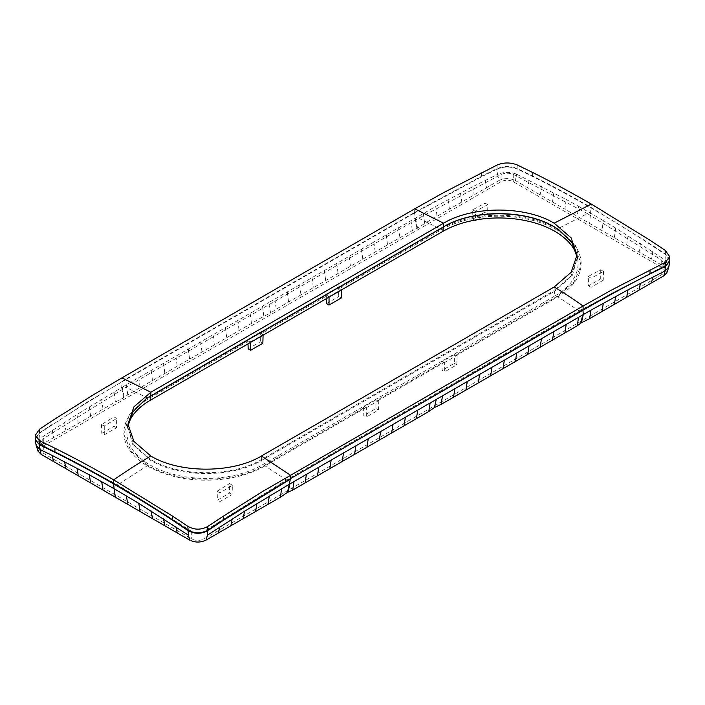 <?xml version="1.0" encoding="UTF-8"?>
<svg xmlns="http://www.w3.org/2000/svg" width="705" height="705" viewBox="0 0 705 705"><rect width="100%" height="100%" fill="white"/><g stroke="black" fill="none" stroke-linecap="round" stroke-linejoin="round"><path stroke-width="0.53" stroke-dasharray="3.52 2.64" d="M559.276 230.024L571.993 242.335L577.421 256.329L572.575 275.073L554.897 291.05L553.786 290.777L261.361 459.607C232.606 477.091 179.625 477.1 150.844 459.607L133.906 444.97L127.957 427.706L128.019 425.917M576.981 256.876L577.042 258.664L571.094 275.928L554.156 290.566L554.156 286.997M145.75 399.039L133.016 411.368L127.579 425.371L132.522 444.247L150.473 460.303C179.343 477.831 232.324 477.92 261.37 460.515L554.897 291.05M553.786 290.777L554.527 291.262L554.87 295.985A79.163 45.702 0 0 0 577.906 260.841A79.163 45.702 0 0 0 576.893 255.853M128.107 424.886A79.163 45.702 0 0 0 127.094 429.874A79.163 45.702 0 0 0 173.562 474.368A79.163 45.702 0 0 0 262.084 465.018L554.87 295.985M497.113 165.005L497.113 168.557L481.586 176.232L414.417 212.531L121.868 381.431L121.921 377.862M517.17 164.917L517.17 168.469C510.49 165.851 503.811 165.878 497.113 168.557L497.157 169.041L481.63 176.708L414.663 212.875L414.707 208.821M669.75 260.251L665.59 254.161L650.08 243.824L591.38 207.631C570.627 195.69 551.063 185.168 532.689 176.047L517.17 168.469L517.126 168.944C510.473 166.345 503.819 166.38 497.157 169.041L497.66 174.311L472.852 186.64L435.708 206.433L268.693 302.621L270.641 313.064L263.837 316.281L127.755 394.853L123.613 397.911L115.382 401.991L41.154 444.846L38.105 451.279M669.724 260.903L665.59 254.664L650.089 244.327C631.363 232.007 611.79 219.934 591.372 208.116C570.971 196.369 551.389 185.829 532.636 176.523L517.126 168.944L516.624 174.223L566.203 199.462L564.872 209.147L663.846 266.287L666.895 272.729M35.276 439.444L39.41 433.311L54.928 423.062C76.501 408.97 98.815 395.258 121.877 381.916L414.663 212.875M497.66 174.311L498.893 180.577C504.375 177.933 509.865 177.933 515.39 180.577L516.633 174.223C510.305 171.773 503.987 171.8 497.66 174.311L498.893 180.577L424.666 223.432L417.598 228.182L412.293 230.57L276.21 309.142L270.641 313.064M485.251 180.383L486.521 187.715M472.852 186.64L474.148 194.862M460.471 193.064L461.784 202M448.089 199.665L449.411 209.147M435.708 206.433L437.038 216.285M423.335 213.377L424.666 223.432M665.485 250.548L665.088 259.933L615.685 228.032L614.363 237.717M54.928 423.062L87.376 402.009L121.877 381.916M39.515 429.204L39.401 432.817L35.25 438.818M516.624 174.223L515.39 180.577L564.872 209.147M661.784 274.615L204.045 538.893A8.751 5.05 0 0 1 191.672 538.893L43.216 453.183A8.751 5.05 0 0 1 40.652 449.543A8.751 5.05 0 0 1 43.216 446.036L500.955 181.767A8.751 5.05 0 0 1 513.328 181.767L661.784 267.477A8.751 5.05 0 0 1 664.348 270.984A8.751 5.05 0 0 1 661.784 274.615L661.669 267.195L579.131 310.905L286.353 479.946L203.93 531.464C199.876 533.694 195.831 533.676 191.786 531.411L117.612 484.811L43.331 445.701L43.216 453.183M615.685 228.032L603.321 220.577L601.991 230.57M591.328 204.071L589.618 223.432M665.088 259.933L663.846 266.287L665.088 259.933L668.878 266.869M652.751 251.641L651.473 259.14M640.404 243.56L639.1 252.002M628.049 235.69L626.727 244.855M123.613 397.911L121.692 387.486L268.693 302.621M262.507 306.19L263.837 316.281M250.134 313.328L251.465 323.428M237.761 320.475L239.101 330.566M225.388 327.613L226.728 337.713M213.025 334.76L214.355 344.851M200.652 341.899L201.982 351.998M188.279 349.046L189.61 359.136M175.906 356.184L177.237 366.283M163.534 363.331L164.864 373.421M151.161 370.469L152.5 380.568M138.797 377.616L140.128 387.706M126.424 384.754L127.755 394.853M54.99 418.99L54.937 422.559L39.401 432.817L39.912 438.589L76.96 414.478L121.674 387.494L122.115 381.29M114.051 391.936L115.382 401.991M101.679 399.277L103.009 409.138M89.315 406.794L90.637 416.276M76.96 414.478L78.273 423.423M64.604 422.339L65.9 430.561M52.249 430.376L53.527 437.699M39.912 438.589L41.154 444.846L39.912 438.589L36.122 445.393M261.388 333.641L261.335 332.681L327.235 294.637L327.314 295.58L261.388 333.641L263.08 335.175M261.335 332.681L260.321 332.125L260.321 341.802L262.842 343.247M248.962 340.823L147.962 399.136A82.229 47.473 0 0 0 124.036 435.637A82.229 47.473 0 0 0 177.008 477.109A82.229 47.473 0 0 0 264.252 466.269L365.26 407.957L365.313 407.093L264.322 465.397C234.034 483.771 178.171 483.78 147.891 465.388L131.059 451.306L123.93 434.694L129.103 414.937L147.891 398.184L248.883 339.872L248.962 340.823L250.672 342.339M250.672 341.802L263.097 334.628M147.962 399.136L147.891 398.175L125.869 387.292L418.647 218.25L440.678 229.143L339.687 287.446L339.739 288.407L341.431 289.94M365.313 407.093L366.327 407.701L366.327 417.043L363.806 415.589L363.551 406.97L365.26 407.957M377.686 400.784L443.612 362.723L443.665 361.859L377.765 399.902L377.686 400.784L375.976 399.797L375.976 408.565L363.806 415.589M375.976 399.797L363.551 406.97M443.665 361.859L444.679 362.467L444.679 371.808L442.158 370.354L441.903 361.736L443.612 362.723M661.669 267.195L664.189 263.837L661.669 260.127L587.388 213.589L557.109 229.125L575.897 245.895L581.07 265.662L573.949 282.264L557.109 296.356L456.117 354.668L456.038 355.549L454.328 354.562L454.328 363.331L442.158 370.354M454.328 354.562L441.903 361.736M339.739 288.407L440.748 230.094A82.229 47.473 0 0 1 532.698 220.383A82.229 47.473 0 0 1 580.964 266.605A82.229 47.473 0 0 1 557.038 297.237L456.038 355.549M557.109 229.125C526.829 210.68 470.966 210.663 440.687 229.134L440.748 230.094M557.038 297.237L557.109 296.356L579.131 310.905M339.687 287.446L338.673 286.891L338.673 296.558L341.194 298.012M327.314 295.58L329.024 297.105M329.024 296.567L341.449 289.394M248.883 339.872L247.869 339.317L260.321 332.125M248.16 348.825L260.321 341.802M247.869 339.317L248.01 343.881M43.331 445.701L40.811 442.405L43.331 438.739L125.869 387.292M147.891 465.388L117.612 484.811M116.73 418.391L113.928 416.919L101.502 424.595L104.278 426.005L116.73 418.391L116.448 427.768L104.278 434.791L101.767 433.337L113.928 426.313L116.448 427.768M377.765 399.902L378.779 400.51L366.327 407.701M378.779 400.51L378.488 410.019L366.327 417.043M456.117 354.668L457.131 355.276L444.679 362.467M457.131 355.276L456.84 364.785L444.679 371.808M588.27 276.457L591.072 278.219L603.498 271.522L600.722 269.707L588.27 276.457L588.552 285.833L600.722 278.81L603.233 280.264L591.072 287.287L588.552 285.833M327.235 294.637L326.221 294.082L338.673 286.891M326.512 303.582L338.673 296.558M326.221 294.082L326.362 298.638M101.502 424.595L101.767 433.337M104.278 426.005L104.278 434.791M603.498 271.522L603.233 280.264M600.722 269.707L600.722 278.81M219.934 501.563L219.934 492.971L232.377 485.304L232.095 494.54L219.934 501.563L217.413 500.109L229.583 493.086L232.095 494.54M232.377 485.304L229.583 483.551L229.583 493.086M485.066 212.038L485.066 203.146L472.623 209.834L472.905 219.061L485.066 212.038L487.587 213.492L476.659 219.801M472.905 219.061L474.756 220.136M472.623 209.834L475.417 211.306L475.417 220.515M485.066 203.146L487.851 204.547L487.587 213.492M487.851 204.547L475.417 211.306M219.934 492.971L217.149 491.165L217.413 500.109M217.149 491.165L229.583 483.551M591.072 278.219L591.072 287.287M113.928 416.919L113.928 426.313M587.388 213.589L513.214 174.417C509.169 172.831 505.124 172.848 501.07 174.47L418.647 218.25M456.84 364.785L454.328 363.331M378.488 410.019L375.976 408.565M274.88 299.043L276.21 309.142M287.252 291.905L288.583 301.996M299.616 284.758L300.956 294.857M311.989 277.62L313.328 287.711M324.362 270.473L325.692 280.572M336.734 263.335L338.065 273.425M349.107 256.188L350.438 266.287M361.48 249.05L362.811 259.14M373.853 241.903L375.183 252.002M386.217 234.765L387.556 244.855M398.589 227.618L399.92 237.717M410.962 220.48L412.293 230.57M529.041 180.216L527.763 187.715M541.431 186.42L540.136 194.862M553.822 192.835L552.5 202M566.203 199.462L578.576 206.292L577.245 216.285M262.084 465.018L261.731 459.396M261.37 460.515L261.361 456.038M150.473 460.303L150.844 459.607M481.638 172.663L481.63 176.708M532.627 172.478L532.636 176.523M650.089 244.327L650.019 240.255M414.417 212.531L417.598 228.182M578.576 206.292L603.321 220.577M122.3 387.133L124.195 397.541M264.252 466.269L264.322 465.397L286.353 479.946M203.93 531.464L204.045 538.893M661.669 260.127L661.784 267.477M513.214 174.417L513.328 181.767M501.07 174.47L500.955 181.767M43.331 438.739L43.216 446.036M191.786 531.411L191.672 538.893M415.086 218.101L416.955 228.517M577.421 256.329L577.906 260.841M127.579 425.371L127.094 429.874M124.036 435.637L123.93 434.694M580.964 266.605L581.07 265.662M664.189 263.837L664.348 270.984M40.811 442.405L40.652 449.543M127.957 427.706L127.957 424.128M577.042 258.664L577.042 255.095"/><path stroke-width="1.06" d="M145.864 398.959L443.639 226.763C472.412 209.27 525.384 209.279 554.156 226.763L558.862 229.742L571.817 242.441L576.981 256.876M443.63 226.807C472.676 209.394 525.692 209.5 554.527 227.019L558.862 229.742M576.893 255.853A79.163 45.702 0 0 0 522.802 220.092A79.163 45.702 0 0 0 442.916 231.346L150.13 400.387A79.163 45.702 0 0 0 128.107 424.886M150.13 400.387L150.473 396.06L151.214 395.584L443.639 226.763L443.639 223.194C472.421 205.701 525.366 205.701 554.156 223.185L591.328 204.071C571.05 192.386 551.486 181.855 532.627 172.478L517.17 164.917C510.49 162.3 503.811 162.335 497.113 165.005L442.899 192.994L414.707 208.821L121.921 377.862L93.73 394.58L54.99 418.99L39.515 429.204L35.356 435.205L39.515 440.687L39.41 444.3L54.919 451.879C73.999 461.37 93.562 471.901 113.62 483.463C134.373 495.492 153.946 507.556 172.311 519.655L187.83 529.993C194.51 533.72 201.189 533.755 207.887 530.081L223.415 519.832L290.345 478.704L583.132 309.662L611.314 293.835L665.599 265.829L669.741 260.665L669.644 256.638L665.485 262.216L611.27 290.196L583.079 306.032L262.11 491.782L223.362 516.192L223.37 520.316L290.337 479.18L290.293 475.073L261.361 456.038L554.156 286.997L571.094 272.359L577.042 255.095L571.094 237.832L554.156 223.185M145.856 398.968L150.844 395.796L150.844 392.227L443.639 223.185L414.707 208.821M151.214 395.584L150.103 396.272M128.019 425.917L133.122 411.57L145.926 398.924M591.328 204.071L650.019 240.255L665.485 250.548L669.644 256.638M261.361 456.038C232.579 473.522 179.634 473.522 150.844 456.038C139.669 462.568 127.279 470.499 113.672 479.841C93.43 468.182 73.866 457.651 54.981 448.248L39.515 440.687M223.37 520.316L207.843 530.557C201.181 534.214 194.527 534.187 187.874 530.468L172.364 520.14C153.628 507.82 134.047 495.756 113.628 483.938L113.672 479.841L172.373 516.025L187.83 526.318C194.51 530.054 201.189 530.081 207.887 526.415L223.362 516.192M121.921 377.862L150.844 392.227L133.906 406.873L127.957 424.128L133.906 441.392L150.844 456.038M207.887 526.415L207.34 535.254L244.529 511.231L289.306 484.264L287.402 492.469L292.707 490.081L428.79 411.517L434.359 407.587L441.163 404.37L577.245 325.807L581.387 322.74L589.618 318.66L663.846 275.805L666.895 272.729L668.878 266.869L665.088 270.976L628.04 289.808L590.949 310.147L289.306 484.264L290.337 479.18M187.83 526.318L188.376 535.165L138.797 503.361L140.128 511.513L41.154 454.373L38.105 451.279L36.122 445.393L39.912 449.455L41.154 454.373L39.912 449.455L52.249 455.492L53.527 461.511M35.356 435.205L35.259 439.215L39.41 444.758L35.276 439.444M175.959 526.917L177.237 532.936L189.61 540.083L188.376 535.165L189.61 540.083C195.118 542.709 200.617 542.709 206.107 540.083L207.34 535.254L206.107 540.083L280.334 497.228L287.402 492.469M177.237 532.936L140.128 511.513M669.724 260.903L665.59 266.287L650.072 273.963C628.508 284.785 606.185 296.849 583.123 310.138L583.079 306.032C572.504 298.444 562.854 292.099 554.156 286.997M39.912 449.455L39.41 444.758L54.911 452.337C73.708 461.678 93.28 472.218 113.628 483.938L114.051 488.671L89.315 474.791L52.249 455.492M64.596 461.722L65.9 468.658M76.951 468.155L78.273 475.796M89.315 474.791L90.637 482.943M101.679 481.63L103.009 490.081M138.797 503.361L114.051 488.671L115.382 497.228M442.493 395.822L441.163 404.37M454.866 388.675L453.535 397.232M467.239 381.537L465.908 390.085M479.611 374.39L478.272 382.947M491.975 367.252L490.645 375.8M504.348 360.105L503.017 368.662M516.721 352.967L515.39 361.515M529.094 345.82L527.763 354.377M541.466 338.682L540.136 347.23M553.839 331.535L552.5 340.092M566.203 324.397L564.872 332.945M578.576 317.25L577.245 325.807M590.949 310.147L589.618 318.66M603.321 303.203L601.991 311.522M615.685 296.426L614.363 304.375M628.04 289.808L626.727 297.237M640.396 283.366L639.1 290.09M652.751 277.091L651.473 282.952M665.088 270.976L663.846 275.805L665.088 270.976L665.485 262.216M290.592 478.563L583.123 310.138M263.097 334.628L262.842 343.247L250.672 350.27L250.672 341.802M341.449 289.394L341.194 298.012L329.024 305.036L329.024 296.567M248.01 343.881L248.16 348.825L250.672 350.27M326.362 298.638L326.512 303.582L329.024 305.036M474.756 220.136L475.417 220.515L476.659 219.801M475.417 220.013L475.417 220.515M430.12 402.96L428.79 411.517M417.748 410.107L416.417 418.655M405.384 417.245L404.044 425.802M393.011 424.392L391.672 432.94M380.638 431.531L379.308 440.087M368.266 438.677L366.935 447.226M355.893 445.816L354.562 454.373M343.52 452.962L342.189 461.511M331.147 460.101L329.817 468.658M318.783 467.248L317.444 475.796M306.411 474.386L305.08 482.943M294.038 481.533L292.707 490.081M281.665 488.706L280.334 497.228M269.292 496.047L267.962 504.366M256.911 503.555L255.589 511.513M244.529 511.231L243.216 518.651M232.148 519.074L230.852 525.798M219.749 527.076L218.479 532.936M163.569 518.862L164.864 525.798M151.178 511.01L152.5 518.651M126.424 495.915L127.755 504.366M443.269 226.975L442.916 231.346M650.072 273.963L650.01 269.874M172.373 516.025L172.364 520.14M436.307 399.391L434.359 407.587M582.7 314.871L580.805 323.119M582.894 309.803L583.308 314.518L581.387 322.74M54.911 452.337L54.981 448.248M289.914 483.912L288.045 492.134M669.715 261.238L668.878 266.869M35.285 439.788L36.122 445.393M669.715 261.141L669.741 260.665M35.285 439.691L35.259 439.215"/></g></svg>
